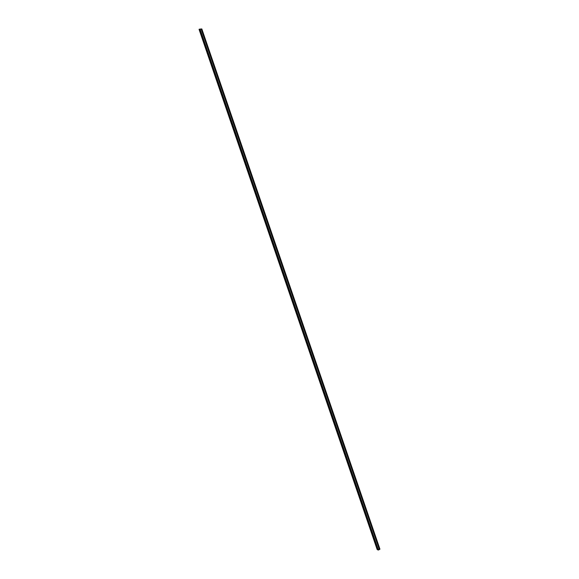 <?xml version="1.0" encoding="UTF-8"?>
<svg xmlns="http://www.w3.org/2000/svg" width="579" height="579" viewBox="0 0 579 579"><rect width="100%" height="100%" fill="white"/><g stroke="black" fill="none" stroke-linecap="round" stroke-linejoin="round"><path stroke-width="0.87" d="M378.268 549.789L379.867 549.21L377.342 549.464L378.963 549.355L378.188 550.028L378.963 549.355L377.342 549.464L379.867 549.21L378.188 550.021M378.159 550.05L378.63 549.92L378.159 550.05L378.138 549.464L378.956 549.42L377.175 549.558L199.053 29.326L377.175 549.558L199.219 29.211L377.334 549.442L379.947 549.181L201.825 28.95L201.145 29.015L201.825 28.95L379.947 549.181L378.63 549.92L379.947 549.181L377.175 549.558L378.934 549.384M199.987 29.131L199.219 29.211L199.994 29.124L378.094 549.362L379.194 549.247L378.094 549.362L199.994 29.124L378.109 549.355L379.194 549.247L378.094 549.362L199.979 29.138M378.956 549.42L378.246 549.782M379.346 549.58L378.601 549.905L379.346 549.58M378.963 549.355L377.247 549.529L378.999 549.413M378.109 549.355L379.245 549.21L378.109 549.355L200.044 29.095L201.13 28.986L379.245 549.21L378.109 549.355L200.044 29.095L378.109 549.355M378.159 549.319L379.245 549.21L201.13 28.986L200.044 29.095L378.159 549.319M377.964 550.014L377.79 549.5"/></g></svg>
